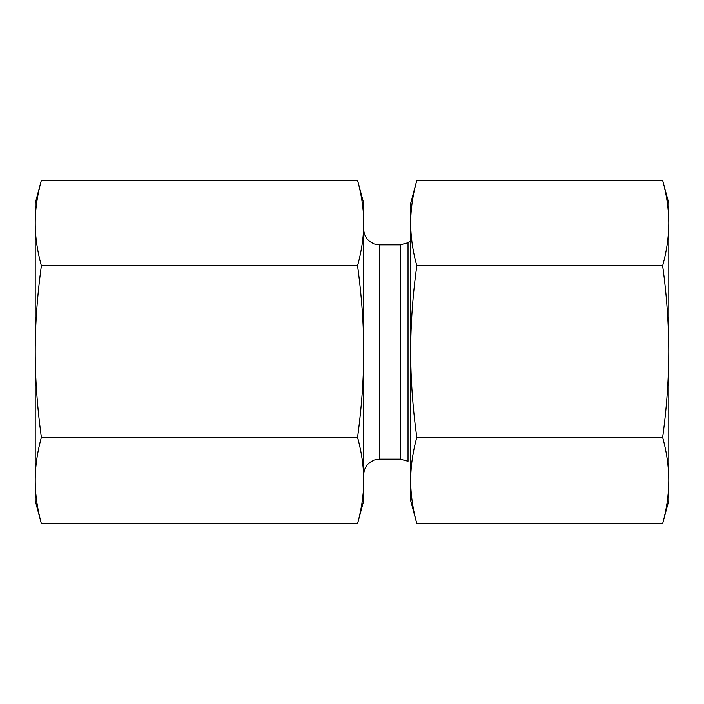 <?xml version="1.0" encoding="UTF-8"?>
<svg xmlns="http://www.w3.org/2000/svg" width="704" height="704" viewBox="0 0 704 704"><rect width="100%" height="100%" fill="white"/><g stroke="black" fill="none" stroke-linecap="round" stroke-linejoin="round"><path stroke-width="1.06" d="M41.36 180.382L35.2 203.377L35.2 223.062C35.174 236.386 37.233 250.615 41.36 265.742C37.233 296.164 35.174 324.764 35.2 351.551L35.2 223.062C35.174 209.748 37.233 195.518 41.36 180.382L357.57 180.382C361.706 195.518 363.757 209.748 363.73 223.062L363.73 480.489C363.757 467.025 361.706 452.646 357.57 437.36C361.706 406.938 363.757 378.33 363.73 351.551C363.757 324.764 361.706 296.164 357.57 265.742C361.706 250.615 363.757 236.386 363.73 223.062L363.73 203.377L357.57 180.382M35.2 351.551C35.174 378.33 37.233 406.938 41.36 437.36C37.233 452.646 35.174 467.025 35.2 480.489L35.2 351.551M35.2 480.489C35.174 493.944 37.233 508.323 41.36 523.618L35.2 500.623L35.2 480.489M41.36 523.618L357.57 523.618C361.706 508.323 363.757 493.944 363.73 480.489L363.73 500.623L357.57 523.618M41.36 437.36L357.57 437.36M41.36 265.742L357.57 265.742M668.8 203.377L668.8 500.623L662.64 523.618C666.688 508.922 668.738 494.542 668.8 480.489C668.738 466.426 666.688 452.047 662.64 437.36C666.688 408.126 668.738 379.518 668.8 351.551C668.738 323.576 666.688 294.976 662.64 265.742C666.688 251.205 668.738 236.975 668.8 223.062C668.738 209.15 666.688 194.929 662.64 180.382L668.8 203.377M410.67 222.93L410.67 223.062C410.731 236.975 412.782 251.205 416.83 265.742C412.782 294.976 410.731 323.576 410.67 351.551L410.67 351.613M410.67 351.551C410.731 379.518 412.782 408.126 416.83 437.36C412.782 452.047 410.731 466.426 410.67 480.489L410.67 203.377L416.83 180.382C412.782 194.929 410.731 209.15 410.67 223.062M416.83 523.618L410.67 500.623L410.67 480.489C410.731 494.542 412.782 508.922 416.83 523.618L662.64 523.618M416.83 265.742L662.64 265.742M416.83 437.36L662.64 437.36M416.83 180.382L662.64 180.382M408.038 352L408.038 242.739L400.215 244.834L400.215 459.166L408.038 461.261L408.038 352M400.215 459.166L379.377 459.166L379.377 244.834L400.215 244.834M408.038 242.739L410.67 241.226M379.377 244.834L374.194 243.954L369.688 241.481C365.825 238.295 363.845 234.194 363.73 229.187M379.377 459.166L374.194 460.046L369.688 462.519C365.825 465.705 363.845 469.806 363.73 474.813"/></g></svg>
